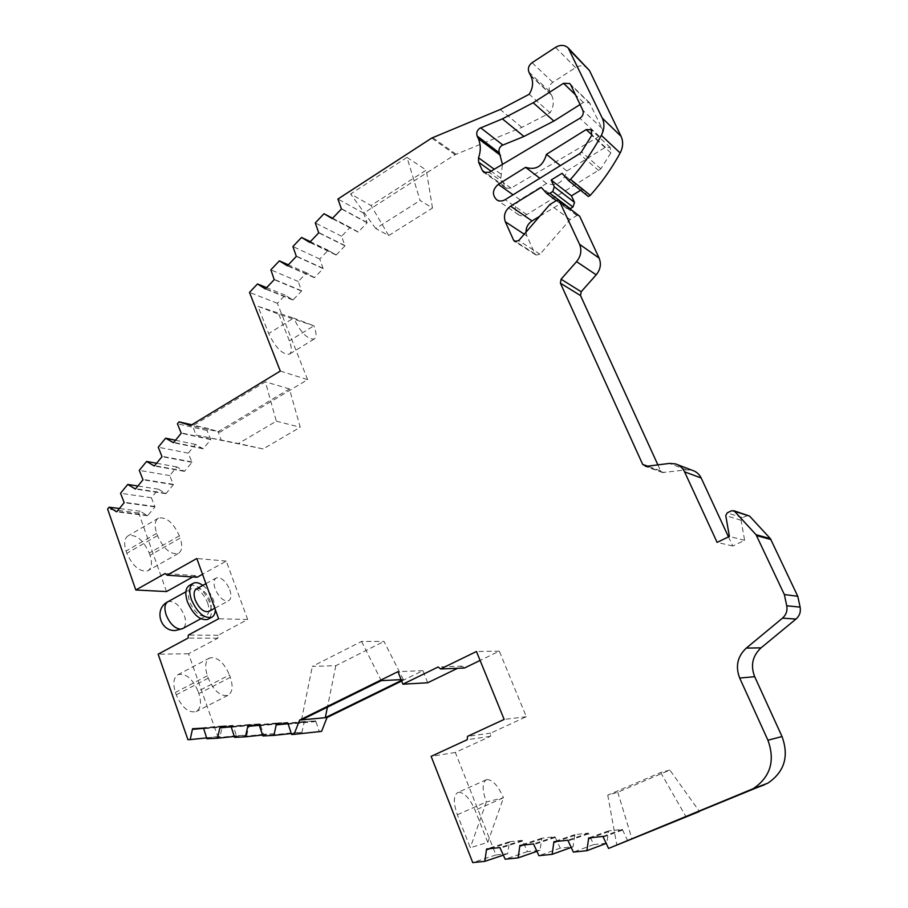 <?xml version="1.0" encoding="UTF-8"?>
<svg xmlns="http://www.w3.org/2000/svg" width="908" height="908" viewBox="0 0 908 908"><rect width="100%" height="100%" fill="white"/><g stroke="black" fill="none" stroke-linecap="round" stroke-linejoin="round"><path stroke-width="0.68" stroke-dasharray="4.54 3.41" d="M458.392 792.309C464.238 792.332 469.811 798.314 475.077 810.254L487.789 842.374L470.287 847.731L457.348 814.726C453.171 802.661 453.376 795.226 457.95 792.434L458.392 792.309M486.904 779.563C492.59 779.677 498.117 785.749 503.475 797.78L486.348 801.957C482.057 789.824 482.103 782.401 486.484 779.677L486.904 779.563M195.98 435.057L263.15 448.938L300.23 427.248L289.448 388.942L218.079 431.72L192.598 425.943L265.386 381.814L276.316 421.164L238.486 443.535L195.98 435.057L192.598 425.943L190.612 425.489M289.448 388.942L265.386 381.814M166.516 591.562L138.72 513.043L140.218 511.227L147.618 515.744L154.973 506.88L151.375 497.743L158.446 489.196L165.937 493.668L173.383 484.713L169.717 475.565L176.867 466.928L184.46 471.354L191.985 462.297L188.262 453.149L195.492 444.409L203.188 448.802L210.792 439.631L207.013 430.483L208.568 428.599L219.952 432.151L307.63 379.646L280.3 371.066M219.952 432.151L218.079 431.72L221.404 440.607M580.076 104.522L583.379 102.434L589.44 102.695L602.106 128.55C603.173 131.637 602.242 134.225 599.337 136.314L511.045 188.104L506.017 188.138L500.83 178.229L502.453 164.371M627.848 840.967L622.332 829.413L608.53 830.922L606.828 843.203L593.696 844.588L588.316 833.135L574.798 834.622L573.107 846.767L560.247 848.129L554.992 836.79L541.758 838.243L540.078 850.274L527.48 851.602L522.35 840.377L509.377 841.795L507.708 853.702L495.938 854.95L455.339 752.46L490.445 736.331L490.751 733.096L526.311 716.718L499.321 651.161L480.105 660.445M464.431 668.027L462.081 666.12L457.587 668.288M427.725 682.759L422.924 670.649L401.654 681.045M321.591 731.371L319.253 731.485L315.689 720.929L304.316 721.542L301.933 732.37L291.116 732.915L287.632 722.45L276.475 723.052L274.125 733.778L263.513 734.311L260.108 723.937L249.167 724.539L246.84 735.151L236.421 735.684L233.106 725.413L222.358 725.991L220.065 736.513L217.852 736.626L188.523 653.771L217.795 638.199L218.079 635.271L247.691 619.494L226.24 561.087L202.507 574.265M197.149 577.25L195.22 575.593L192.768 576.955M307.63 379.646L277.383 303.306L285.191 295.145L292.921 300.026L301.547 291.059L298.255 281.503L306.552 272.843L314.395 277.689L323.135 268.598L319.786 259.018L328.185 250.256L336.153 255.057L344.995 245.852L341.59 236.262L350.102 227.375L358.183 232.142L367.138 222.812L363.677 213.198L455.112 154.666L521.85 127.392L550.032 112.808C553.789 106.656 554.289 100.743 551.531 95.056L549.669 91.39C548.455 87.86 549.488 84.83 552.756 82.299L575.547 67.646C580.212 64.979 584.321 65.183 587.862 68.259M588.35 196.514L582.039 189.42L580.609 190.294M570.088 208.727L566.955 208.636L561.802 202.893L539.67 216.308M526.004 232.142L526.901 235.955L534.971 253.831L536.083 255.069L539.976 254.229L570.156 219.566L576.886 215.525L579.1 215.537M657.891 464.873L660.57 470.753L662.681 472.546L686.459 469.845L692.271 470.299M728.488 536.878L732.745 546.026L744.617 540.317L741.087 520.25L742.426 517.639L748.294 515.347M566.853 170.976L605.409 147.289L610.255 147.493L610.846 152.896L600.88 168.82L526.776 214.606C523.893 216.24 521.158 216.297 518.593 214.799C513.792 209.918 514.269 204.902 520.034 199.749L546.571 183.439C556.683 186.639 563.448 182.485 566.853 170.976L560.327 165.642M622.445 830.128L603.014 837.165M622.332 829.413L602.901 836.427M608.53 830.922L588.679 837.959M608.644 831.637L591.823 837.619M606.828 843.203L606.124 843.464M593.696 844.588L573.368 852.101M588.429 833.85L567.954 840.944M588.316 833.135L567.841 840.218M574.798 834.622L553.914 841.716M574.912 835.326L557.217 841.364M573.107 846.767L571.132 847.482M560.247 848.129L538.909 855.699M555.106 837.494L533.632 844.656M554.992 836.79L533.518 843.929M541.758 838.243L519.887 845.405M541.86 838.947L523.337 845.03M540.078 850.274L536.855 851.386M527.48 851.602L505.177 859.218M522.452 841.069L500.024 848.276M522.35 840.377L499.911 847.561M509.377 841.795L486.563 849.003M509.479 842.488L490.15 848.617M507.708 853.702L503.27 855.177M495.938 854.95L472.739 862.6M455.339 752.46L431.141 756.364M490.445 736.331L467.245 739.702M490.751 733.096L467.552 736.354M526.311 716.718L504.144 719.42M499.321 651.161L476.462 651.501M462.081 666.12L438.178 666.983M422.924 670.649L397.976 671.648M401.427 680.444L403.334 679.513L401.098 679.627M319.253 731.485L291.627 734.504M315.723 721.565L288.04 724.244M315.689 720.929L288.006 723.585M304.316 721.542L276.361 724.209M304.35 722.178L288.018 723.755M301.933 732.37L291.286 733.516M291.116 732.915L262.832 735.945M287.666 723.086L259.325 725.787M287.632 722.45L259.291 725.129M276.475 723.052L247.884 725.742M276.509 723.687L259.302 725.322M274.125 733.778L262.514 735.003M263.513 734.311L234.593 737.364M260.142 724.573L231.177 727.297M260.108 723.937L231.143 726.65M249.167 724.539L219.952 727.251M249.201 725.163L231.154 726.854M246.84 735.151L234.298 736.467M236.421 735.684L206.911 738.749M233.129 726.037L203.562 728.772M233.106 725.413L203.54 728.137M222.358 725.991L192.553 728.727M222.392 726.616L203.551 728.352M220.065 736.513L206.615 737.898M217.852 736.626L187.933 739.702M198.046 691.238L198.875 693.599C201.724 702.769 200.781 708.796 196.06 711.656C188.387 713.041 181.793 707.434 176.254 694.847L175.414 692.429C172.645 683.304 173.576 677.345 178.206 674.565C185.924 673.157 192.541 678.719 198.046 691.238L229.486 674.95L230.337 677.323C233.288 686.562 232.471 692.577 227.897 695.369C220.428 696.618 213.868 690.897 208.238 678.185L207.376 675.756C204.516 666.574 205.322 660.627 209.793 657.914C217.318 656.643 223.89 662.318 229.486 674.95M188.523 653.771L158.14 654.169M217.795 638.199L188.047 638.086M218.079 635.271L188.353 635.067M247.691 619.494L218.624 618.768M226.24 561.087L196.809 558.499M195.22 575.593L165.12 573.493M150.036 555.321L149.241 553.074C143.316 540.056 136.314 534.279 128.255 535.731C124.385 538.183 123.658 543.279 126.064 551.008L126.859 553.301C132.84 566.399 139.821 572.222 147.822 570.78C151.784 568.26 152.521 563.108 150.036 555.321L180.181 538.081C182.746 545.924 182.111 551.065 178.286 553.505C170.488 554.811 163.553 548.852 157.481 535.641L156.664 533.337C154.178 525.55 154.803 520.466 158.548 518.082C166.414 516.777 173.349 522.69 179.375 535.822L180.181 538.081M138.72 513.043L107.609 509.059M140.218 511.227L119.391 508.525M147.289 515.335L116.95 511.488M147.618 515.744L116.667 511.828M154.973 506.88L124.192 502.68M154.644 506.471L123.851 502.26M151.375 497.743L120.537 493.271M158.446 489.196L137.88 486.018M165.597 493.26L135.655 488.72M165.937 493.668L135.394 489.049M173.383 484.713L142.999 479.787M173.042 484.305L142.658 479.367M169.717 475.565L139.276 470.378M176.867 466.928L156.585 463.25M184.12 470.957L154.576 465.691M184.46 471.354L154.326 466.008M191.985 462.297L162.01 456.645M191.645 461.888L161.669 456.225M188.262 453.149L158.242 447.224M195.492 444.409L175.494 440.244M202.836 448.393L173.712 442.4M203.188 448.802L173.473 442.707M210.792 439.631L181.248 433.229M210.44 439.234L180.896 432.81M207.013 430.483L177.412 423.798M208.568 428.599L191.792 424.774M278.847 314.236L289.38 340.863C292.013 347.946 291.99 352.406 289.312 354.222C282.433 354.642 275.555 347.753 268.677 333.565L257.997 306.337L278.847 314.236L313.907 325.79C316.608 332.907 316.665 337.333 314.1 339.093C307.415 339.365 300.593 332.351 293.636 318.061L313.907 325.79L289.38 340.863M277.383 303.306L249.496 292.399M285.191 295.145L266.634 287.654M292.592 299.595L265.601 288.733M292.921 300.026L265.386 288.96M301.547 291.059L274.216 279.664M301.218 290.628L273.875 279.221M298.255 281.503L270.868 269.824M306.552 272.843L288.335 264.807M314.066 277.246L287.586 265.613M314.395 277.689L287.382 265.817M323.135 268.598L296.337 256.397M322.794 268.166L295.985 255.954M319.786 259.018L292.921 246.533M328.185 250.256L310.332 241.676M335.812 254.626L309.855 242.175M336.153 255.057L309.673 242.368M344.995 245.852L318.742 232.823M344.654 245.421L318.39 232.38M341.59 236.262L315.269 222.937M350.102 227.375L332.612 218.226M357.831 231.699L332.419 218.431M358.183 232.142L332.26 218.601M367.138 222.812L341.442 208.942M366.798 222.381L341.09 208.499M363.677 213.198L337.912 199.034M406.988 157.39L426.272 170.091L371.009 205.514L350.59 193.983L406.988 157.39L420.086 200.486L432.48 208.046L388.715 235.535L375.742 228.555L420.086 200.486M550.032 112.808L529.228 94.25M551.531 95.056L530.783 75.886M582.039 189.42L562.075 173.314M561.802 202.893L541.236 187.366M570.156 219.566L549.805 204.561M732.745 546.026L717.116 542.382M744.617 540.317L729.396 536.435M546.571 183.439L539.851 178.274M403.334 679.513L383.993 641.434L361.543 641.434L312.352 666.393L335.858 665.689L383.993 641.434M335.858 665.689L327.436 707.139M361.543 641.434L381.258 680.648M301.49 719.908L312.352 666.393M669.843 770.052L660.661 772.549L607.747 795.136L617.78 792.253L669.843 770.052L699.466 811.48M617.78 792.253L631.968 838.856M607.747 795.136L616.816 845.098M660.661 772.549L685.96 816.655M375.742 228.555L350.59 193.983M388.715 235.535L371.009 205.514M432.48 208.046L426.272 170.091M276.316 421.164L300.23 427.248M263.15 448.938L238.486 443.535M257.997 306.337L293.636 318.061L268.677 333.565M457.348 814.726L486.348 801.957L470.287 847.731M487.789 842.374L503.475 797.78L475.077 810.254M196.559 588.838C201.644 587.998 206.139 591.891 210.032 600.506C211.791 605.852 211.462 609.472 209.033 611.39M229.769 589.735C231.642 595.432 231.234 599.121 228.544 600.801C223.572 601.573 219.1 597.612 215.139 588.906C213.301 583.231 213.709 579.554 216.365 577.897C221.359 577.125 225.831 581.075 229.769 589.735M207.58 602.708C209.782 609.506 209.215 613.944 205.9 616.021C199.805 617.031 194.403 612.344 189.715 601.959C187.559 595.183 188.115 590.779 191.384 588.747C197.524 587.726 202.915 592.379 207.58 602.708M189.522 585.354C197.195 584.082 203.937 589.894 209.759 602.798C212.404 610.812 211.893 616.26 208.227 619.143M202.813 585.376C207.557 589.054 211.178 594.15 213.675 600.665L215.355 609.767M455.112 154.666L431.697 138.084M456.009 154.201L432.617 137.596M521.85 127.392L500.251 109.505M550.952 94.114L530.204 74.91M549.669 91.39L528.887 72.095M552.756 82.299L532.077 62.686M575.547 67.646L555.526 47.375M566.49 208.227L546.048 192.848M526.901 235.955L524.234 234.196M534.971 253.831L516.187 241.834M539.976 254.229L518.729 240.575M576.886 215.525L556.74 200.35M660.57 470.753L647.654 466.167M663.941 472.637L646.155 466.36M686.459 469.845L669.4 463.421M741.087 520.25L725.764 515.619M742.426 517.639L727.149 512.918M746.739 515.54L731.61 510.727M500.773 173.996L494.258 169.251M583.379 102.434L575.468 94.807M590.404 104.011L570.757 84.898M602.106 128.55L582.777 110.209M599.337 136.314L579.917 118.267M511.045 188.104L489.071 172.338M504.473 186.299L485.984 173.099M500.83 178.229L491.046 171.158M605.409 147.289L591.971 134.917M610.846 152.896L591.755 135.349M600.88 168.82L581.472 151.886M598.883 170.704L579.429 153.849M526.776 214.606L505.2 199.658M520.034 199.749L513.065 194.811M207.376 675.756L175.414 692.429M208.238 678.185L176.254 694.847M230.337 677.323L198.875 693.599M156.664 533.337L126.064 551.008M179.375 535.822L149.241 553.074M157.481 535.641L126.859 553.301M167.571 601.913L168.025 601.663C174.279 600.563 179.705 605.137 184.313 615.397C186.367 621.776 185.89 626.134 182.894 628.472M566.955 208.636L556.298 200.623M536.083 255.069L514.722 241.46M662.681 472.546L644.862 466.269M677.538 464.703L675.393 463.886M589.44 102.695L569.781 83.536M506.017 188.138L483.907 172.395M610.255 147.493L591.153 129.765M518.593 214.799L496.801 199.896M314.1 339.093L289.312 354.222M486.484 779.677L457.95 792.434M209.793 657.914L178.206 674.565M227.897 695.369L196.06 711.656M158.548 518.082L128.255 535.731M178.286 553.505L147.822 570.78M214.81 608.258L228.544 600.801M205.912 583.662L216.365 577.897M200.804 618.768L205.9 616.021M185.868 591.8L191.384 588.747"/><path stroke-width="1.36" d="M477.143 136.018C476.144 132.999 477.006 130.434 479.73 128.312L502.396 118.869L533.189 102.752L563.539 83.309L569.781 83.536L570.757 84.898L582.777 110.209C583.878 113.398 582.925 116.076 579.917 118.267L489.071 172.338L483.907 172.395L482.33 170.5L478.595 162.18L478.539 157.799C480.934 150.955 480.843 144.542 478.289 138.572L477.143 136.018L499.377 152.919C498.401 149.99 499.241 147.505 501.897 145.473L523.95 136.461L553.891 121.059L580.076 104.522M190.612 425.489L280.3 371.066L249.496 292.399L257.486 283.954L265.386 288.96L274.216 279.664L270.868 269.824L279.369 260.857L287.382 265.817L296.337 256.397L292.921 246.533L301.535 237.442L309.673 242.368L318.742 232.823L315.269 222.937L323.986 213.721L332.26 218.601L341.442 208.942L337.912 199.034L431.697 138.084L500.251 109.505L529.228 94.25C533.098 87.872 533.62 81.743 530.783 75.886L528.887 72.095C527.639 68.463 528.706 65.331 532.077 62.686L555.526 47.375C560.327 44.583 564.549 44.764 568.181 47.931L602.288 118.119C604.705 123.624 604.399 129.379 601.346 135.383C592.708 151.341 582.448 166.016 570.553 179.398L568.556 180.613L562.075 173.314L551.167 180.022L554.311 186.821L552.688 191.565L549.908 193.268L546.525 193.279L541.236 187.366L510.602 206.173C505.03 210.35 503.27 215.537 505.313 221.745L513.587 240.189L514.722 241.46L518.729 240.575L549.805 204.561L556.74 200.35L559.01 200.35L579.576 244.32C581.96 250.37 580.961 256.135 576.557 261.64L561.087 279.21L560.395 283.171L642.682 464.408L646.155 466.36L669.4 463.421L675.393 463.886C679.57 465.191 682.623 467.836 684.564 471.842L717.116 542.382L729.396 536.435L725.764 515.619L727.149 512.918L731.61 510.727L734.481 511.249L756.046 534.699L784.33 594.524L786.748 605.772C787.611 610.709 786.192 614.841 782.469 618.166L746.308 648.096C737.432 656.427 735.23 666.415 739.691 678.049L767.93 740.236C775.33 760.847 770.427 776.998 753.209 788.689L608.576 848.435L602.901 836.427L588.679 837.959L586.897 850.694L573.368 852.101L567.841 840.218L553.914 841.716L552.155 854.315L538.909 855.699L533.518 843.929L519.887 845.405L518.139 857.867L505.177 859.218L499.911 847.561L486.563 849.003L484.838 861.34L472.739 862.6L431.141 756.364L467.245 739.702L467.552 736.354L504.144 719.42L476.462 651.501L440.596 668.958L438.178 666.983L402.891 684.189L397.976 671.648L299.629 720.078L294.033 734.379L291.627 734.504L288.006 723.585L276.361 724.209L273.91 735.389L262.832 735.945L259.291 725.129L247.884 725.742L245.455 736.819L234.593 737.364L231.143 726.65L219.952 727.251L217.557 738.215L206.911 738.749L203.54 728.137L192.553 728.727L190.192 739.589L187.933 739.702L158.14 654.169L188.047 638.086L188.353 635.067L218.624 618.768L196.809 558.499L167.083 575.207L165.12 573.493L135.803 589.996L107.609 509.059L109.142 507.186L116.667 511.828L124.192 502.68L120.537 493.271L127.756 484.441L135.394 489.049L142.999 479.787L139.276 470.378L146.585 461.446L154.326 466.008L162.01 456.645L158.242 447.224L165.631 438.189L173.473 442.707L181.248 433.229L177.412 423.798L179.001 421.857L190.612 425.489M502.453 164.371L499.377 152.919M733.664 510.671L749.52 516.05L770.404 538.66L797.769 596.284L800.118 607.123C800.958 611.879 799.585 615.851 795.998 619.052L761.052 647.847C752.482 655.882 750.36 665.496 754.684 676.687L782.026 736.524C789.188 756.353 784.455 771.902 767.816 783.173L608.576 848.435M480.105 660.445L464.431 668.027L440.596 668.958M457.587 668.288L427.725 682.759L402.891 684.189M401.654 681.045L327.039 717.524L321.591 731.371L294.033 734.379M202.507 574.265L197.149 577.25L167.083 575.207M192.768 576.955L166.516 591.562L135.803 589.996M568.181 47.931L589.53 70.631L621.061 136.302C623.421 141.625 623.115 147.187 620.164 152.975C611.788 168.355 601.834 182.474 590.291 195.345L588.35 196.514L568.556 180.613M580.609 190.294L571.45 195.844L574.514 202.439L572.948 207.013L570.088 208.727M539.67 216.308L532.031 220.939C528.013 223.64 526.004 227.375 526.004 232.142M559.01 200.35L579.701 216.263L599.121 258.11C601.448 263.956 600.472 269.528 596.204 274.818L581.188 291.729L580.518 295.565L657.891 464.873M677.538 464.703L692.271 470.299C696.322 471.57 699.285 474.135 701.169 477.994L728.488 536.878M525.596 167.322C535.992 170.568 542.95 166.232 546.468 154.315L586.159 129.583L591.153 129.765L591.755 135.349L581.472 151.886L579.429 153.849L505.2 199.658C502.238 201.36 499.434 201.428 496.801 199.896C491.875 194.868 492.363 189.681 498.299 184.324L525.596 167.322L539.851 178.274M699.466 811.48L616.816 845.098L699.466 811.48M591.823 837.619L588.793 838.697M606.124 843.464L586.897 850.694M557.217 841.364L554.028 842.454M571.132 847.482L552.155 854.315M523.337 845.03L520 846.12M536.855 851.386L518.139 857.867M490.15 848.617L486.665 849.718M503.27 855.177L484.838 861.34M401.098 679.627L381.258 680.648L301.49 719.908L299.629 720.078M327.039 717.524L325.291 717.683L401.427 680.444M301.49 719.908L325.291 717.683L327.436 707.139M288.018 723.755L276.395 724.868M291.286 733.516L273.91 735.389M259.302 725.322L247.907 726.4M262.514 735.003L245.455 736.819M231.154 726.854L219.986 727.898M234.298 736.467L217.557 738.215M203.551 728.352L192.587 729.362M206.615 737.898L190.192 739.589M119.391 508.525L109.142 507.186M116.95 511.488L116.338 511.408M137.88 486.018L127.756 484.441M135.655 488.72L135.054 488.629M156.585 463.25L146.585 461.446M154.576 465.691L153.974 465.588M175.494 440.244L165.631 438.189M173.712 442.4L173.122 442.287M191.792 424.774L179.001 421.857M266.634 287.654L257.486 283.954M288.335 264.807L279.369 260.857M310.332 241.676L301.535 237.442M332.612 218.226L323.986 213.721M590.291 195.345L570.553 179.398M571.45 195.844L551.167 180.022M797.769 596.284L784.33 594.524M560.327 165.642L546.468 154.315M209.033 611.39L208.658 611.595C203.596 612.423 199.102 608.508 195.186 599.847C193.381 594.195 193.835 590.529 196.559 588.838L205.912 583.662M208.227 619.143L207.66 619.449C200.044 620.72 193.302 614.852 187.434 601.868C184.744 593.401 185.448 587.896 189.522 585.354L192.893 583.492M215.355 609.767C215.219 613.615 213.97 616.135 211.609 617.315C204.016 618.564 197.286 612.684 191.406 599.689C188.705 591.21 189.386 585.705 193.449 583.174C196.071 582.051 199.192 582.788 202.813 585.376M764.252 784.875L749.52 790.459M782.026 736.524L767.93 740.236M589.53 70.631L569.895 50.371M621.061 136.302L602.288 118.119M620.164 152.975L601.346 135.383M574.514 202.439L554.311 186.821M572.948 207.013L552.688 191.565M570.235 208.647L549.908 193.268M532.031 220.939L510.602 206.173M524.234 234.196L505.313 221.745M516.187 241.834L513.587 240.189M579.701 216.263L559.634 201.099M599.121 258.11L579.576 244.32M596.204 274.818L576.557 261.64M581.188 291.729L561.087 279.21M580.518 295.565L560.395 283.171M647.654 466.167L642.682 464.408M701.169 477.994L684.564 471.842M749.52 516.05L734.481 511.249M770.404 538.66L756.046 534.699M771.005 539.556L756.67 535.629M800.118 607.123L786.748 605.772M795.998 619.052L782.469 618.166M761.052 647.847L746.308 648.096M754.684 676.687L739.691 678.049M494.258 169.251L478.539 157.799M500.501 155.382L478.289 138.572M502.816 144.996L480.684 127.812M523.95 136.461L502.396 118.869M553.891 121.059L533.189 102.752M575.468 94.807L563.539 83.309M485.984 173.099L482.33 170.5M491.046 171.158L478.595 162.18M591.971 134.917L586.159 129.583M513.065 194.811L498.299 184.324M182.894 628.472L180.272 629.165C174.45 628.234 169.739 623.49 166.153 614.898C164.042 608.156 164.666 603.741 168.025 601.663L185.868 591.8M767.816 783.173L753.209 788.689M556.298 200.623L546.525 193.279M208.658 611.595L214.81 608.258M167.571 601.913C153.792 608.962 160.058 631.616 175.494 630.504L182.429 628.722L200.804 618.768M207.66 619.449L211.609 617.315"/></g></svg>
